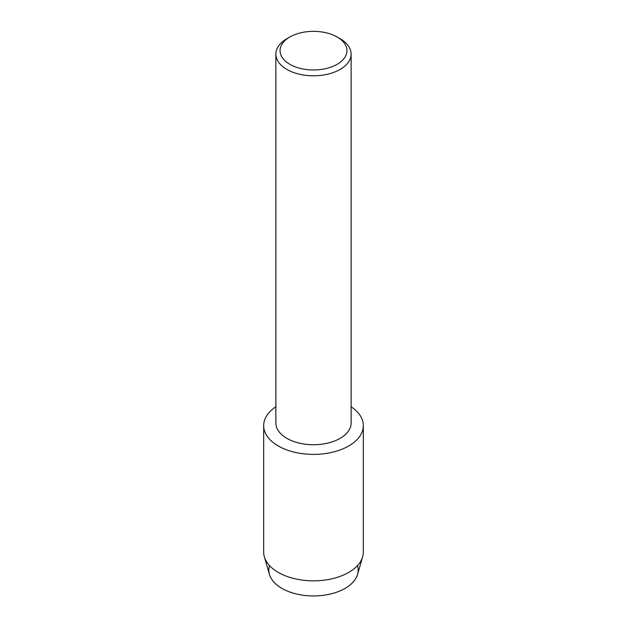 <?xml version="1.0" encoding="UTF-8"?>
<svg xmlns="http://www.w3.org/2000/svg" width="627" height="627" viewBox="0 0 627 627"><rect width="100%" height="100%" fill="white"/><g stroke="black" fill="none" stroke-linecap="round" stroke-linejoin="round"><path stroke-width="0.94" d="M357.468 565.601A44.666 25.793 180 0 1 345.085 588.392A44.666 25.793 180 0 1 292.809 593.017A44.666 25.793 180 0 1 269.532 565.601M337.154 37.009L340.108 38.717A37.628 21.726 180 0 1 351.128 54.079L351.128 423.006A37.628 21.726 180 0 1 340.108 438.367A37.628 21.726 180 0 1 299.103 443.077A37.628 21.726 180 0 1 275.872 423.006L275.872 54.079A37.628 21.726 180 0 1 286.892 38.717L289.846 37.009A33.45 19.312 180 0 1 337.154 37.009A33.45 19.312 180 0 1 337.154 64.315A33.45 19.312 180 0 1 289.846 64.315A33.45 19.312 180 0 1 289.846 37.009L286.892 38.717M348.73 445.969A49.823 28.764 180 0 1 279.532 446.675A49.823 28.764 180 0 1 275.872 406.774A49.823 28.764 180 0 0 263.677 425.631A49.823 28.764 180 0 0 294.431 452.208A49.823 28.764 180 0 0 348.73 445.969A49.823 28.764 180 0 0 351.128 406.774A49.823 28.764 180 0 1 363.323 425.631A49.823 28.764 180 0 1 348.73 445.969M351.128 54.079A37.628 21.726 180 0 1 340.108 69.44A37.628 21.726 180 0 1 299.103 74.151A37.628 21.726 180 0 1 275.872 54.079M363.323 425.631L363.323 552.066A49.823 28.764 180 0 1 362.649 556.8L357.562 574.403A44.666 25.793 180 0 1 345.085 588.392A44.666 25.793 180 0 1 299.871 594.717A44.666 25.793 180 0 1 269.438 574.403L264.351 556.8A49.823 28.764 180 0 1 263.677 552.066L263.677 425.631M362.649 556.8A49.823 28.764 180 0 1 348.73 572.404A49.823 28.764 180 0 1 298.295 579.458A49.823 28.764 180 0 1 264.351 556.8"/></g></svg>
